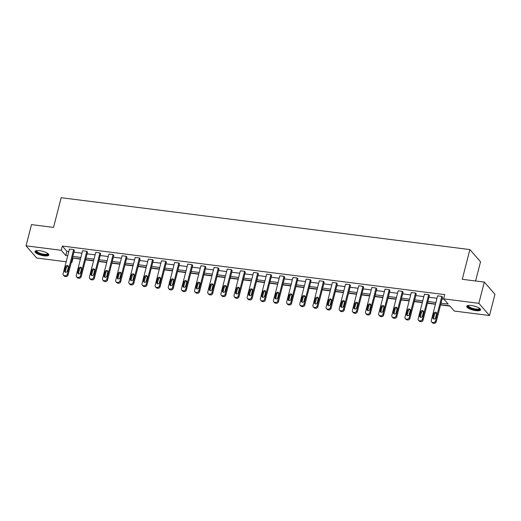 <?xml version="1.0" encoding="UTF-8"?>
<svg xmlns="http://www.w3.org/2000/svg" width="521" height="521" viewBox="0 0 521 521"><rect width="100%" height="100%" fill="white"/><g stroke="black" fill="none" stroke-linecap="round" stroke-linejoin="round"><path stroke-width="0.78" d="M39.668 250.699A7.151 2.104 14.4 0 1 48.837 255.043A7.151 2.104 14.4 0 1 44.155 255.837A7.151 2.104 14.4 0 1 34.985 251.487A7.151 2.104 14.4 0 1 39.668 250.699M471.394 305.514A7.151 2.104 14.4 0 1 480.57 309.858A7.151 2.104 14.4 0 1 475.888 310.653A7.151 2.104 14.4 0 1 466.712 306.302A7.151 2.104 14.4 0 1 471.394 305.514M475.601 280.995L480.538 261.783L469.89 249.585L61.172 197.693L53.539 227.403L31.501 224.61L26.05 245.834L61.244 250.301L65.802 255.524L67.717 255.765M469.89 249.585L462.264 279.302L484.302 282.102L494.95 294.293L489.499 315.518L454.312 311.05L449.747 305.827L440.623 304.668M72.719 257.954L80.416 259.191M85.529 259.842L93.565 260.865M98.677 261.509L106.714 262.532M111.826 263.183L119.863 264.199M124.975 264.85L133.011 265.873M138.124 266.518L146.16 267.54M151.279 268.191L159.309 269.207M164.428 269.858L172.458 270.881M177.576 271.532L185.606 272.548M190.725 273.199L198.755 274.222M203.874 274.867L211.904 275.889M217.023 276.54L225.052 277.556M230.171 278.207L238.201 279.23M243.32 279.875L251.35 280.897M256.469 281.548L264.505 282.564M269.618 283.216L277.654 284.238M282.766 284.883L290.803 285.905M295.915 286.557L303.951 287.572M309.064 288.224L317.1 289.246M322.212 289.897L330.249 290.913M335.361 291.565L343.398 292.581M348.51 293.232L356.546 294.254M361.665 294.906L369.695 295.921M374.814 296.573L382.844 297.595M387.963 298.24L395.993 299.262M401.111 299.914L409.141 300.93M414.26 301.581L422.29 302.603M427.409 303.248L435.439 304.271M440.558 304.922L450.007 306.12M72.979 258.247L71.891 262.493L71.292 262.415M66.174 261.77L36.698 258.025L26.05 245.834M484.302 282.102L478.851 303.326L489.499 315.518M76.561 276.807L77.277 277.634A1.837 1.609 138.9 0 0 78.228 278.123L79.068 278.227A1.837 1.609 138.9 0 0 81.191 276.749L87.515 252.112L86.799 251.285L80.468 275.922A1.837 1.609 -41.1 0 1 78.345 277.406L77.505 277.302A1.837 1.609 -41.1 0 1 76.255 275.388L82.578 250.751L86.799 251.285M102.858 280.148L103.575 280.969A1.837 1.609 138.9 0 0 104.526 281.464L105.366 281.568A1.837 1.609 138.9 0 0 107.489 280.083L113.812 255.446L113.096 254.626L106.766 279.263A1.837 1.609 -41.1 0 1 104.649 280.747L103.803 280.637A1.837 1.609 -41.1 0 1 102.552 278.728L108.882 254.092L113.096 254.626M129.156 283.483L129.879 284.31A1.837 1.609 138.9 0 0 130.823 284.798L131.663 284.909A1.837 1.609 138.9 0 0 133.786 283.424L140.11 258.787L139.394 257.967L133.07 282.603A1.837 1.609 -41.1 0 1 130.947 284.082L130.1 283.978A1.837 1.609 -41.1 0 1 128.85 282.063L135.18 257.426L139.394 257.967M155.453 286.824L156.176 287.651A1.837 1.609 138.9 0 0 157.121 288.139L157.961 288.25A1.837 1.609 138.9 0 0 160.084 286.765L166.407 262.128L165.691 261.301L159.367 285.938A1.837 1.609 -41.1 0 1 157.244 287.423L156.398 287.318A1.837 1.609 -41.1 0 1 155.154 285.404L161.477 260.767L165.691 261.301M181.751 290.164L182.474 290.985A1.837 1.609 138.9 0 0 183.418 291.48L184.258 291.584A1.837 1.609 138.9 0 0 186.381 290.099L192.711 265.463L191.989 264.642L185.665 289.279A1.837 1.609 -41.1 0 1 183.542 290.764L182.702 290.653A1.837 1.609 -41.1 0 1 181.451 288.745L187.775 264.108L191.989 264.642M208.055 293.505L208.771 294.326A1.837 1.609 138.9 0 0 209.716 294.821L210.562 294.925A1.837 1.609 138.9 0 0 212.679 293.44L219.009 268.803L218.286 267.983L211.962 292.62A1.837 1.609 -41.1 0 1 209.839 294.105L208.999 293.994A1.837 1.609 -41.1 0 1 207.749 292.086L214.072 267.449L218.286 267.983M234.352 296.84L235.069 297.667A1.837 1.609 138.9 0 0 236.013 298.155L236.86 298.266A1.837 1.609 138.9 0 0 238.983 296.781L245.306 272.144L244.583 271.317L238.26 295.954A1.837 1.609 -41.1 0 1 236.137 297.439L235.297 297.335A1.837 1.609 -41.1 0 1 234.046 295.42L240.37 270.783L244.583 271.317M260.65 300.181L261.366 301.008A1.837 1.609 138.9 0 0 262.31 301.496L263.157 301.6A1.837 1.609 138.9 0 0 265.28 300.122L271.604 275.485L270.881 274.658L264.557 299.295A1.837 1.609 -41.1 0 1 262.434 300.78L261.594 300.676A1.837 1.609 -41.1 0 1 260.344 298.761L266.667 274.124L270.881 274.658M286.947 303.522L287.664 304.342A1.837 1.609 138.9 0 0 288.614 304.837L289.455 304.941A1.837 1.609 138.9 0 0 291.578 303.456L297.901 278.82L297.185 277.999L290.855 302.636A1.837 1.609 -41.1 0 1 288.738 304.121L287.892 304.01A1.837 1.609 -41.1 0 1 286.641 302.102L292.965 277.465L297.185 277.999M313.245 306.856L313.968 307.683A1.837 1.609 138.9 0 0 314.912 308.171L315.752 308.282A1.837 1.609 138.9 0 0 317.875 306.797L324.199 282.161L323.482 281.34L317.152 305.977A1.837 1.609 -41.1 0 1 315.036 307.455L314.189 307.351A1.837 1.609 -41.1 0 1 312.939 305.436L319.269 280.799L323.482 281.34M339.542 310.197L340.265 311.024A1.837 1.609 138.9 0 0 341.209 311.512L342.05 311.623A1.837 1.609 138.9 0 0 344.173 310.138L350.496 285.501L349.78 284.674L343.456 309.311A1.837 1.609 -41.1 0 1 341.333 310.796L340.487 310.692A1.837 1.609 -41.1 0 1 339.236 308.777L345.566 284.14L349.78 284.674M365.84 313.538L366.563 314.358A1.837 1.609 138.9 0 0 367.507 314.853L368.347 314.958A1.837 1.609 138.9 0 0 370.47 313.473L376.794 288.842L376.077 288.015L369.754 312.652A1.837 1.609 -41.1 0 1 367.631 314.137L366.784 314.026A1.837 1.609 -41.1 0 1 365.54 312.118L371.864 287.481L376.077 288.015M392.137 316.879L392.86 317.699A1.837 1.609 138.9 0 0 393.804 318.194L394.651 318.298A1.837 1.609 138.9 0 0 396.768 316.814L403.098 292.177L402.375 291.356L396.051 315.993A1.837 1.609 -41.1 0 1 393.928 317.478L393.088 317.367A1.837 1.609 -41.1 0 1 391.838 315.459L398.161 290.822L402.375 291.356M418.441 320.213L419.158 321.04A1.837 1.609 138.9 0 0 420.102 321.529L420.948 321.639A1.837 1.609 138.9 0 0 423.065 320.154L429.395 295.518L428.672 294.691L422.349 319.327A1.837 1.609 -41.1 0 1 420.226 320.812L419.385 320.708A1.837 1.609 -41.1 0 1 418.135 318.793L424.459 294.157L428.672 294.691M441.007 303.163L448.223 304.082L443.664 298.852L444.752 294.612L62.331 246.055L66.89 251.278L68.805 251.519M73.923 252.171L81.953 253.193M87.072 253.838L95.102 254.86M100.221 255.511L108.251 256.527M113.37 257.179L121.4 258.201M126.518 258.852L134.548 259.868M139.667 260.52L147.704 261.535M152.816 262.187L160.852 263.209M165.965 263.86L174.001 264.876M179.113 265.528L187.15 266.55M192.262 267.195L200.298 268.217M205.411 268.869L213.447 269.885M218.56 270.536L226.596 271.558M231.715 272.203L239.745 273.225M244.863 273.877L252.893 274.893M258.012 275.544L266.042 276.566M271.161 277.211L279.191 278.234M284.31 278.885L292.34 279.901M297.458 280.552L305.488 281.574M310.607 282.226L318.637 283.242M323.756 283.893L331.786 284.909M336.905 285.56L344.941 286.583M350.053 287.234L358.09 288.25M363.202 288.901L371.239 289.923M376.351 290.568L384.387 291.591M389.5 292.242L397.536 293.258M402.648 293.909L410.685 294.932M415.797 295.576L423.833 296.599M428.946 297.25L436.982 298.266M442.101 298.917L443.918 299.152M431.59 321.887L432.306 322.707A1.837 1.609 138.9 0 0 433.251 323.202L434.097 323.307A1.837 1.609 138.9 0 0 436.214 321.822L442.544 297.185L441.821 296.364L435.497 321.001A1.837 1.609 -41.1 0 1 433.374 322.486L432.534 322.375A1.837 1.609 -41.1 0 1 431.284 320.467L437.607 295.83L441.821 296.364M405.292 318.546L406.009 319.366A1.837 1.609 138.9 0 0 406.953 319.861L407.8 319.966A1.837 1.609 138.9 0 0 409.916 318.487L416.246 293.851L415.524 293.023L409.2 317.66A1.837 1.609 -41.1 0 1 407.077 319.145L406.237 319.034A1.837 1.609 -41.1 0 1 404.986 317.126L411.31 292.489L415.524 293.023M378.988 315.205L379.711 316.032A1.837 1.609 138.9 0 0 380.656 316.521L381.496 316.631A1.837 1.609 138.9 0 0 383.619 315.146L389.949 290.51L389.226 289.683L382.902 314.319A1.837 1.609 -41.1 0 1 380.779 315.804L379.939 315.7A1.837 1.609 -41.1 0 1 378.689 313.785L385.012 289.148L389.226 289.683M352.691 311.871L353.414 312.691A1.837 1.609 138.9 0 0 354.358 313.186L355.198 313.29A1.837 1.609 138.9 0 0 357.321 311.805L363.645 287.169L362.929 286.348L356.605 310.985A1.837 1.609 -41.1 0 1 354.482 312.463L353.635 312.359A1.837 1.609 -41.1 0 1 352.391 310.444L358.715 285.808L362.929 286.348M326.393 308.53L327.116 309.35A1.837 1.609 138.9 0 0 328.061 309.845L328.901 309.949A1.837 1.609 138.9 0 0 331.024 308.465L337.348 283.828L336.631 283.007L330.307 307.644A1.837 1.609 -41.1 0 1 328.184 309.129L327.338 309.018A1.837 1.609 -41.1 0 1 326.087 307.11L332.418 282.473L336.631 283.007M300.096 305.189L300.812 306.016A1.837 1.609 138.9 0 0 301.763 306.504L302.603 306.615A1.837 1.609 138.9 0 0 304.726 305.13L311.05 280.493L310.334 279.666L304.004 304.303A1.837 1.609 -41.1 0 1 301.887 305.788L301.04 305.684A1.837 1.609 -41.1 0 1 299.79 303.769L306.12 279.132L310.334 279.666M273.799 301.848L274.515 302.675A1.837 1.609 138.9 0 0 275.466 303.163L276.306 303.274A1.837 1.609 138.9 0 0 278.429 301.789L284.753 277.152L284.036 276.325L277.706 300.962A1.837 1.609 -41.1 0 1 275.583 302.447L274.743 302.343A1.837 1.609 -41.1 0 1 273.492 300.428L279.816 275.791L284.036 276.325M247.501 298.513L248.217 299.334A1.837 1.609 138.9 0 0 249.162 299.829L250.008 299.933A1.837 1.609 138.9 0 0 252.131 298.448L258.455 273.812L257.732 272.991L251.409 297.628A1.837 1.609 -41.1 0 1 249.285 299.113L248.445 299.002A1.837 1.609 -41.1 0 1 247.195 297.094L253.519 272.457L257.732 272.991M221.204 295.173L221.92 295.993A1.837 1.609 138.9 0 0 222.864 296.488L223.711 296.592A1.837 1.609 138.9 0 0 225.827 295.114L232.158 270.477L231.435 269.65L225.111 294.287A1.837 1.609 -41.1 0 1 222.988 295.772L222.148 295.661A1.837 1.609 -41.1 0 1 220.897 293.753L227.221 269.116L231.435 269.65M194.9 291.832L195.622 292.659A1.837 1.609 138.9 0 0 196.567 293.147L197.413 293.258A1.837 1.609 138.9 0 0 199.53 291.773L205.86 267.136L205.137 266.309L198.814 290.946A1.837 1.609 -41.1 0 1 196.691 292.431L195.85 292.327A1.837 1.609 -41.1 0 1 194.6 290.412L200.924 265.775L205.137 266.309M168.602 288.497L169.325 289.318A1.837 1.609 138.9 0 0 170.269 289.813L171.109 289.917A1.837 1.609 138.9 0 0 173.232 288.432L179.563 263.795L178.84 262.975L172.516 287.612A1.837 1.609 -41.1 0 1 170.393 289.09L169.553 288.986A1.837 1.609 -41.1 0 1 168.303 287.071L174.626 262.434L178.84 262.975M142.305 285.156L143.028 285.977A1.837 1.609 138.9 0 0 143.972 286.472L144.812 286.576A1.837 1.609 138.9 0 0 146.935 285.091L153.259 260.454L152.542 259.634L146.219 284.271A1.837 1.609 -41.1 0 1 144.096 285.755L143.249 285.645A1.837 1.609 -41.1 0 1 141.999 283.737L148.329 259.1L152.542 259.634M116.007 281.815L116.73 282.642A1.837 1.609 138.9 0 0 117.674 283.131L118.514 283.242A1.837 1.609 138.9 0 0 120.638 281.757L126.961 257.12L126.245 256.293L119.915 280.93A1.837 1.609 -41.1 0 1 117.798 282.415L116.951 282.31A1.837 1.609 -41.1 0 1 115.701 280.396L122.031 255.759L126.245 256.293M89.71 278.475L90.426 279.302A1.837 1.609 138.9 0 0 91.377 279.79L92.217 279.901A1.837 1.609 138.9 0 0 94.34 278.416L100.664 253.779L99.947 252.952L93.617 277.589A1.837 1.609 -41.1 0 1 91.501 279.074L90.654 278.969A1.837 1.609 -41.1 0 1 89.404 277.055L95.734 252.418L99.947 252.952M63.412 275.14L64.129 275.961A1.837 1.609 138.9 0 0 65.073 276.456L65.92 276.56A1.837 1.609 138.9 0 0 68.043 275.075L74.366 250.438L73.65 249.618L67.32 274.254A1.837 1.609 -41.1 0 1 65.197 275.739L64.357 275.629A1.837 1.609 -41.1 0 1 63.106 273.72L69.43 249.084L73.65 249.618M62.331 246.055L61.244 250.301M443.664 298.852L478.851 303.326M71.41 261.946L71.891 262.493M435.504 304.017L427.474 302.994M422.355 302.349L414.325 301.327M409.206 300.676L401.177 299.66M396.058 299.008L388.028 297.986M382.909 297.341L374.879 296.319M369.76 295.668L361.73 294.652M356.611 294L348.575 292.978M343.463 292.333L335.426 291.311M330.314 290.659L322.278 289.643M317.165 288.992L309.129 287.97M304.017 287.325L295.98 286.303M290.868 285.651L282.831 284.635M277.719 283.984L269.683 282.962M264.564 282.31L256.534 281.294M251.415 280.643L243.385 279.621M238.266 278.976L230.236 277.954M225.118 277.302L217.088 276.286M211.969 275.635L203.939 274.613M198.82 273.968L190.79 272.945M185.671 272.294L177.641 271.278M172.523 270.627L164.493 269.604M159.374 268.96L151.337 267.937M146.225 267.286L138.189 266.27M133.076 265.619L125.04 264.596M119.928 263.952L111.891 262.929M106.779 262.278L98.743 261.262M93.63 260.611L85.594 259.588M80.481 258.937L72.445 257.921M72.829 256.417L80.866 257.433M85.978 258.084L94.014 259.106M99.133 259.758L107.163 260.774M112.282 261.425L120.312 262.447M125.431 263.092L133.461 264.114M138.579 264.766L146.609 265.782M151.728 266.433L159.758 267.455M164.877 268.1L172.907 269.123M178.026 269.774L186.056 270.79M191.174 271.441L199.204 272.463M204.323 273.108L212.36 274.131M217.472 274.782L225.508 275.798M230.621 276.449L238.657 277.472M243.769 278.123L251.806 279.139M256.918 279.79L264.955 280.806M270.067 281.457L278.103 282.48M283.216 283.131L291.252 284.147M296.364 284.798L304.401 285.821M309.52 286.465L317.55 287.488M322.668 288.139L330.698 289.155M335.817 289.806L343.847 290.829M348.966 291.473L356.996 292.496M362.115 293.147L370.144 294.163M375.263 294.814L383.293 295.837M388.412 296.482L396.442 297.504M401.561 298.155L409.591 299.171M414.709 299.822L422.746 300.845M427.858 301.496L435.895 302.512M66.89 251.278L65.802 255.524M435.523 317.849A1.465 1.289 138.9 0 1 432.827 317.504L433.876 313.427A1.465 1.289 138.9 0 1 436.572 313.772L435.523 317.849M433.537 318.963A1.465 1.289 138.9 0 1 433.544 318.331L434.592 314.254A1.465 1.289 138.9 0 1 436.585 313.141M422.375 316.175A1.465 1.289 138.9 0 1 419.679 315.837L420.721 311.76A1.465 1.289 138.9 0 1 423.423 312.105L422.375 316.175M420.382 317.289A1.465 1.289 138.9 0 1 420.395 316.657L421.443 312.587A1.465 1.289 138.9 0 1 423.43 311.467M409.226 314.508A1.465 1.289 138.9 0 1 406.53 314.163L407.572 310.093A1.465 1.289 138.9 0 1 410.274 310.431L409.226 314.508M407.233 315.622A1.465 1.289 138.9 0 1 407.246 314.99L408.295 310.913A1.465 1.289 138.9 0 1 410.281 309.8M479.743 308.471A6.187 1.817 14.4 0 1 476.754 309.721A6.187 1.817 14.4 0 1 469.857 307.891A6.187 1.817 14.4 0 1 468.105 305.482M468.418 305.436A5.731 1.687 -165.6 0 0 468.372 305.553A5.731 1.687 -165.6 0 0 470.261 307.429A5.731 1.687 -165.6 0 0 476.031 309.077A5.731 1.687 -165.6 0 0 479.476 308.406A5.731 1.687 -165.6 0 0 479.489 308.282M466.933 305.957A7.105 2.091 -165.6 0 0 469.271 307.963A7.105 2.091 -165.6 0 0 480.544 309.454M48.01 253.655A6.187 1.817 14.4 0 1 45.021 254.906A6.187 1.817 14.4 0 1 38.131 253.076A6.187 1.817 14.4 0 1 36.379 250.666M36.691 250.621A5.731 1.687 -165.6 0 0 36.639 250.738A5.731 1.687 -165.6 0 0 38.528 252.613A5.731 1.687 -165.6 0 0 44.305 254.261A5.731 1.687 -165.6 0 0 47.743 253.59A5.731 1.687 -165.6 0 0 47.763 253.466M35.2 251.142A7.105 2.091 -165.6 0 0 37.545 253.147A7.105 2.091 -165.6 0 0 48.811 254.632M396.077 312.841A1.465 1.289 138.9 0 1 393.381 312.496L394.423 308.419A1.465 1.289 138.9 0 1 397.119 308.764L396.077 312.841M394.084 313.955A1.465 1.289 138.9 0 1 394.097 313.323L395.146 309.246A1.465 1.289 138.9 0 1 397.132 308.132M382.928 311.167A1.465 1.289 138.9 0 1 380.232 310.829L381.274 306.752A1.465 1.289 138.9 0 1 383.97 307.097L382.928 311.167M380.936 312.281A1.465 1.289 138.9 0 1 380.949 311.649L381.997 307.572A1.465 1.289 138.9 0 1 383.984 306.459M369.78 309.5A1.465 1.289 138.9 0 1 367.084 309.155L368.126 305.085A1.465 1.289 138.9 0 1 370.822 305.423L369.78 309.5M367.787 310.614A1.465 1.289 138.9 0 1 367.8 309.982L368.848 305.905A1.465 1.289 138.9 0 1 370.835 304.792M356.631 307.833A1.465 1.289 138.9 0 1 353.928 307.488L354.977 303.411A1.465 1.289 138.9 0 1 357.673 303.756L356.631 307.833M354.638 308.946A1.465 1.289 138.9 0 1 354.651 308.308L355.7 304.238A1.465 1.289 138.9 0 1 357.686 303.124M343.482 306.159A1.465 1.289 138.9 0 1 340.78 305.82L341.828 301.744A1.465 1.289 138.9 0 1 344.524 302.082L343.482 306.159M341.489 307.273A1.465 1.289 138.9 0 1 341.502 306.641L342.551 302.564A1.465 1.289 138.9 0 1 344.537 301.451M330.334 304.492A1.465 1.289 138.9 0 1 327.631 304.147L328.679 300.076A1.465 1.289 138.9 0 1 331.376 300.415L330.334 304.492M328.341 305.606A1.465 1.289 138.9 0 1 328.354 304.974L329.396 300.897A1.465 1.289 138.9 0 1 331.389 299.783M317.178 302.818A1.465 1.289 138.9 0 1 314.482 302.48L315.531 298.403A1.465 1.289 138.9 0 1 318.227 298.748L317.178 302.818M315.192 303.938A1.465 1.289 138.9 0 1 315.205 303.3L316.247 299.23A1.465 1.289 138.9 0 1 318.24 298.116M304.03 301.151A1.465 1.289 138.9 0 1 301.333 300.812L302.382 296.736A1.465 1.289 138.9 0 1 305.078 297.074L304.03 301.151M302.043 302.265A1.465 1.289 138.9 0 1 302.056 301.633L303.098 297.556A1.465 1.289 138.9 0 1 305.091 296.442M290.881 299.484A1.465 1.289 138.9 0 1 288.185 299.139L289.233 295.062A1.465 1.289 138.9 0 1 291.929 295.407L290.881 299.484M288.894 300.597A1.465 1.289 138.9 0 1 288.908 299.966L289.95 295.889A1.465 1.289 138.9 0 1 291.942 294.775M277.732 297.81A1.465 1.289 138.9 0 1 275.036 297.471L276.084 293.395A1.465 1.289 138.9 0 1 278.781 293.74L277.732 297.81M275.746 298.93A1.465 1.289 138.9 0 1 275.759 298.292L276.801 294.222A1.465 1.289 138.9 0 1 278.794 293.102M264.583 296.143A1.465 1.289 138.9 0 1 261.887 295.798L262.936 291.727A1.465 1.289 138.9 0 1 265.632 292.066L264.583 296.143M262.597 297.257A1.465 1.289 138.9 0 1 262.604 296.625L263.652 292.548A1.465 1.289 138.9 0 1 265.645 291.434M251.435 294.476A1.465 1.289 138.9 0 1 248.738 294.131L249.787 290.054A1.465 1.289 138.9 0 1 252.483 290.399L251.435 294.476M249.448 295.589A1.465 1.289 138.9 0 1 249.455 294.958L250.503 290.881A1.465 1.289 138.9 0 1 252.496 289.767M238.286 292.802A1.465 1.289 138.9 0 1 235.59 292.463L236.638 288.387A1.465 1.289 138.9 0 1 239.334 288.732L238.286 292.802M236.3 293.916A1.465 1.289 138.9 0 1 236.306 293.284L237.355 289.214A1.465 1.289 138.9 0 1 239.347 288.093M225.137 291.135A1.465 1.289 138.9 0 1 222.441 290.79L223.483 286.719A1.465 1.289 138.9 0 1 226.186 287.058L225.137 291.135M223.144 292.248A1.465 1.289 138.9 0 1 223.157 291.617L224.206 287.54A1.465 1.289 138.9 0 1 226.192 286.426M211.988 289.468A1.465 1.289 138.9 0 1 209.292 289.122L210.334 285.046A1.465 1.289 138.9 0 1 213.037 285.391L211.988 289.468M209.996 290.581A1.465 1.289 138.9 0 1 210.009 289.95L211.057 285.873A1.465 1.289 138.9 0 1 213.043 284.759M198.84 287.794A1.465 1.289 138.9 0 1 196.143 287.455L197.185 283.378A1.465 1.289 138.9 0 1 199.888 283.724L198.84 287.794M196.847 288.908A1.465 1.289 138.9 0 1 196.86 288.276L197.908 284.199A1.465 1.289 138.9 0 1 199.895 283.085M185.691 286.127A1.465 1.289 138.9 0 1 182.995 285.782L184.037 281.711A1.465 1.289 138.9 0 1 186.733 282.05L185.691 286.127M183.698 287.24A1.465 1.289 138.9 0 1 183.711 286.609L184.76 282.532A1.465 1.289 138.9 0 1 186.746 281.418M172.542 284.459A1.465 1.289 138.9 0 1 169.846 284.114L170.888 280.038A1.465 1.289 138.9 0 1 173.584 280.383L172.542 284.459M170.549 285.573A1.465 1.289 138.9 0 1 170.562 284.935L171.611 280.865A1.465 1.289 138.9 0 1 173.597 279.751M159.393 282.786A1.465 1.289 138.9 0 1 156.697 282.447L157.739 278.37A1.465 1.289 138.9 0 1 160.435 278.709L159.393 282.786M157.401 283.899A1.465 1.289 138.9 0 1 157.414 283.268L158.462 279.191A1.465 1.289 138.9 0 1 160.448 278.077M146.245 281.119A1.465 1.289 138.9 0 1 143.542 280.773L144.591 276.703A1.465 1.289 138.9 0 1 147.287 277.042L146.245 281.119M144.252 282.232A1.465 1.289 138.9 0 1 144.265 281.601L145.313 277.524A1.465 1.289 138.9 0 1 147.3 276.41M133.096 279.445A1.465 1.289 138.9 0 1 130.393 279.106L131.442 275.029A1.465 1.289 138.9 0 1 134.138 275.375L133.096 279.445M131.103 280.565A1.465 1.289 138.9 0 1 131.116 279.927L132.165 275.856A1.465 1.289 138.9 0 1 134.151 274.743M119.941 277.778A1.465 1.289 138.9 0 1 117.245 277.439L118.293 273.362A1.465 1.289 138.9 0 1 120.989 273.701L119.941 277.778M117.954 278.891A1.465 1.289 138.9 0 1 117.967 278.26L119.009 274.183A1.465 1.289 138.9 0 1 121.002 273.069M106.792 276.11A1.465 1.289 138.9 0 1 104.096 275.765L105.144 271.688A1.465 1.289 138.9 0 1 107.84 272.034L106.792 276.11M104.806 277.224A1.465 1.289 138.9 0 1 104.819 276.592L105.861 272.516A1.465 1.289 138.9 0 1 107.854 271.402M93.643 274.437A1.465 1.289 138.9 0 1 90.947 274.098L91.996 270.021A1.465 1.289 138.9 0 1 94.692 270.366L93.643 274.437M91.657 275.557A1.465 1.289 138.9 0 1 91.67 274.919L92.712 270.848A1.465 1.289 138.9 0 1 94.705 269.728M80.495 272.77A1.465 1.289 138.9 0 1 77.798 272.424L78.847 268.354A1.465 1.289 138.9 0 1 81.543 268.693L80.495 272.77M78.508 273.883A1.465 1.289 138.9 0 1 78.521 273.251L79.563 269.175A1.465 1.289 138.9 0 1 81.556 268.061M67.346 271.102A1.465 1.289 138.9 0 1 64.65 270.757L65.698 266.68A1.465 1.289 138.9 0 1 68.394 267.026L67.346 271.102M65.359 272.216A1.465 1.289 138.9 0 1 65.372 271.584L66.414 267.507A1.465 1.289 138.9 0 1 68.407 266.394M436.214 321.822L435.497 321.001M434.097 323.307L433.374 322.486M433.251 323.202L432.534 322.375M432.827 317.504L433.544 318.331M433.876 313.427L434.592 314.254M423.065 320.154L422.349 319.327M420.948 321.639L420.226 320.812M420.102 321.529L419.385 320.708M419.679 315.837L420.395 316.657M420.721 311.76L421.443 312.587M409.916 318.487L409.2 317.66M407.8 319.966L407.077 319.145M406.953 319.861L406.237 319.034M406.53 314.163L407.246 314.99M407.572 310.093L408.295 310.913M396.768 316.814L396.051 315.993M394.651 318.298L393.928 317.478M393.804 318.194L393.088 317.367M393.381 312.496L394.097 313.323M394.423 308.419L395.146 309.246M383.619 315.146L382.902 314.319M381.496 316.631L380.779 315.804M380.656 316.521L379.939 315.7M380.232 310.829L380.949 311.649M381.274 306.752L381.997 307.572M370.47 313.473L369.754 312.652M368.347 314.958L367.631 314.137M367.507 314.853L366.784 314.026M367.084 309.155L367.8 309.982M368.126 305.085L368.848 305.905M357.321 311.805L356.605 310.985M355.198 313.29L354.482 312.463M354.358 313.186L353.635 312.359M353.928 307.488L354.651 308.308M354.977 303.411L355.7 304.238M344.173 310.138L343.456 309.311M342.05 311.623L341.333 310.796M341.209 311.512L340.487 310.692M340.78 305.82L341.502 306.641M341.828 301.744L342.551 302.564M331.024 308.465L330.307 307.644M328.901 309.949L328.184 309.129M328.061 309.845L327.338 309.018M327.631 304.147L328.354 304.974M328.679 300.076L329.396 300.897M317.875 306.797L317.152 305.977M315.752 308.282L315.036 307.455M314.912 308.171L314.189 307.351M314.482 302.48L315.205 303.3M315.531 298.403L316.247 299.23M304.726 305.13L304.004 304.303M302.603 306.615L301.887 305.788M301.763 306.504L301.04 305.684M301.333 300.812L302.056 301.633M302.382 296.736L303.098 297.556M291.578 303.456L290.855 302.636M289.455 304.941L288.738 304.121M288.614 304.837L287.892 304.01M288.185 299.139L288.908 299.966M289.233 295.062L289.95 295.889M278.429 301.789L277.706 300.962M276.306 303.274L275.583 302.447M275.466 303.163L274.743 302.343M275.036 297.471L275.759 298.292M276.084 293.395L276.801 294.222M265.28 300.122L264.557 299.295M263.157 301.6L262.434 300.78M262.31 301.496L261.594 300.676M261.887 295.798L262.604 296.625M262.936 291.727L263.652 292.548M252.131 298.448L251.409 297.628M250.008 299.933L249.285 299.113M249.162 299.829L248.445 299.002M248.738 294.131L249.455 294.958M249.787 290.054L250.503 290.881M238.983 296.781L238.26 295.954M236.86 298.266L236.137 297.439M236.013 298.155L235.297 297.335M235.59 292.463L236.306 293.284M236.638 288.387L237.355 289.214M225.827 295.114L225.111 294.287M223.711 296.592L222.988 295.772M222.864 296.488L222.148 295.661M222.441 290.79L223.157 291.617M223.483 286.719L224.206 287.54M212.679 293.44L211.962 292.62M210.562 294.925L209.839 294.105M209.716 294.821L208.999 293.994M209.292 289.122L210.009 289.95M210.334 285.046L211.057 285.873M199.53 291.773L198.814 290.946M197.413 293.258L196.691 292.431M196.567 293.147L195.85 292.327M196.143 287.455L196.86 288.276M197.185 283.378L197.908 284.199M186.381 290.099L185.665 289.279M184.258 291.584L183.542 290.764M183.418 291.48L182.702 290.653M182.995 285.782L183.711 286.609M184.037 281.711L184.76 282.532M173.232 288.432L172.516 287.612M171.109 289.917L170.393 289.09M170.269 289.813L169.553 288.986M169.846 284.114L170.562 284.935M170.888 280.038L171.611 280.865M160.084 286.765L159.367 285.938M157.961 288.25L157.244 287.423M157.121 288.139L156.398 287.318M156.697 282.447L157.414 283.268M157.739 278.37L158.462 279.191M146.935 285.091L146.219 284.271M144.812 286.576L144.096 285.755M143.972 286.472L143.249 285.645M143.542 280.773L144.265 281.601M144.591 276.703L145.313 277.524M133.786 283.424L133.07 282.603M131.663 284.909L130.947 284.082M130.823 284.798L130.1 283.978M130.393 279.106L131.116 279.927M131.442 275.029L132.165 275.856M120.638 281.757L119.915 280.93M118.514 283.242L117.798 282.415M117.674 283.131L116.951 282.31M117.245 277.439L117.967 278.26M118.293 273.362L119.009 274.183M107.489 280.083L106.766 279.263M105.366 281.568L104.649 280.747M104.526 281.464L103.803 280.637M104.096 275.765L104.819 276.592M105.144 271.688L105.861 272.516M94.34 278.416L93.617 277.589M92.217 279.901L91.501 279.074M91.377 279.79L90.654 278.969M90.947 274.098L91.67 274.919M91.996 270.021L92.712 270.848M81.191 276.749L80.468 275.922M79.068 278.227L78.345 277.406M78.228 278.123L77.505 277.302M77.798 272.424L78.521 273.251M78.847 268.354L79.563 269.175M68.043 275.075L67.32 274.254M65.92 276.56L65.197 275.739M65.073 276.456L64.357 275.629M64.65 270.757L65.372 271.584M65.698 266.68L66.414 267.507"/></g></svg>
